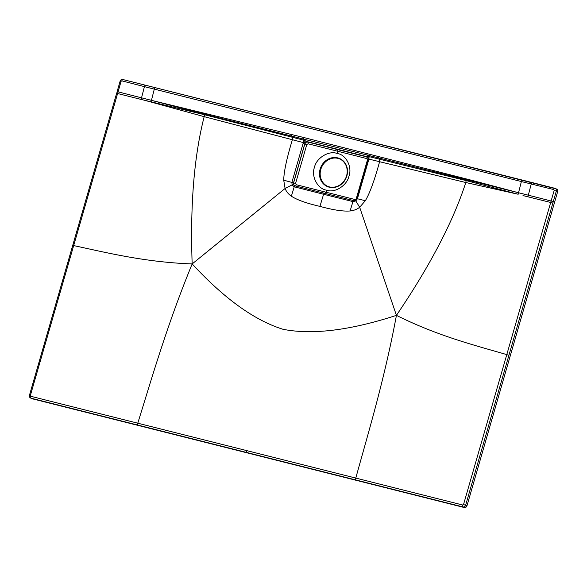 <?xml version="1.0" encoding="UTF-8"?>
<svg xmlns="http://www.w3.org/2000/svg" width="587" height="587" viewBox="0 0 587 587"><rect width="100%" height="100%" fill="white"/><g stroke="black" fill="none" stroke-linecap="round" stroke-linejoin="round"><path stroke-width="0.88" d="M246.98 452.555L355.986 479.997A1.666 0.719 -75.9 0 1 355.788 478.082L246.789 450.625A1.666 0.719 104.1 0 0 246.98 452.555L30.972 398.177A2.326 2.091 114.6 0 1 30.649 398.067L31.969 398.668A2.326 2.091 -65.4 0 0 32.292 398.786L464.288 507.528A2.326 2.091 -65.4 0 0 466.966 505.811L557.65 191.641A2.326 2.091 -65.4 0 0 556.579 189.007L155.445 87.742A1.666 0.719 104.1 0 0 155.386 87.72A1.666 0.719 104.1 0 0 154.293 89.151L151.453 100.34L141.533 97.831L144.431 86.641L521.373 181.552L518.534 192.741L472.491 180.502L303.582 137.468L303.64 139.082L304.462 140.359L204.393 114.692L151.086 101.845L151.453 100.34L197.716 112.477L367.014 155.034L367.844 156.311L465.939 180.532L518.167 194.246L518.534 192.741L367.014 155.034L366.956 153.427M30.766 396.284L30.37 395.499L73.669 245.586C105.3 252.322 144.167 262.191 192.169 263.93C166.891 325.286 151.373 379.73 137.762 423.198L30.766 396.284A1.666 0.719 -75.9 0 0 30.972 398.177L32.292 398.786M72.861 245.52L73.669 245.586L118.075 91.858L141.533 97.831L141.071 99.423L151.086 101.845M116.784 93.377L117.099 91.689L118.075 91.858L121.061 81.336L121.825 80.845L144.431 86.641A1.666 0.712 104.1 0 1 145.517 85.232A1.666 0.712 104.1 0 1 145.576 85.254L155.445 87.742M355.986 479.997L462.967 506.926A2.326 2.091 -65.4 0 0 465.645 505.202L556.329 191.032C556.469 189.359 556.006 188.442 554.935 188.288A1.666 0.726 104.1 0 0 554.876 188.273A1.666 0.726 104.1 0 0 553.805 189.586L521.373 181.552A1.666 0.719 104.1 0 1 522.467 180.121L122.888 79.524C121.296 79.443 120.372 79.993 120.122 81.175L117.099 91.689M303.442 140.029A2.495 1.005 -75.5 0 1 303.42 142.612L204.173 116.659L146.068 100.693M204.393 114.692A2.495 1.013 -75 0 1 204.173 116.659C194.084 156.237 190.078 205.325 192.169 263.93C224.307 298.688 254.619 320.487 283.117 329.314C312.467 335.045 350.241 330.393 396.43 315.351C430.073 265.735 453.193 221.46 465.807 182.52L518.167 194.246M151.453 100.34L303.582 137.468M552.851 203.146L550.687 202.471L554.201 190.371L553.805 189.586M553.306 201.554L528.322 195.192L531.22 184.01A1.666 0.726 104.1 0 1 532.321 182.601L555.258 188.405M508.922 355.289L506.786 354.614C476.24 345.699 438.012 336.16 396.43 315.351C384.404 380.046 367.836 434.219 355.788 478.082L462.761 505.025L463.525 504.534L550.687 202.471L523.002 195.574M246.789 450.625L137.762 423.198A1.666 0.719 -75.9 0 0 137.96 425.113M368.746 156.472A2.495 1.152 -76.3 0 1 368.841 159.084L379.591 161.711C374.499 180.348 369.744 193.35 365.334 200.717L359.67 207.262L396.43 315.351M336.593 149.017A1.328 0.572 104.1 0 0 336.725 149.142L306.59 141.482L366.633 156.59L367.844 156.311L368.687 159.921L357.417 198.751L355.795 200.923L359.67 207.262C356.984 209.346 353.792 210.586 350.094 210.968C343.241 211.54 333.189 210.014 319.93 206.382L323.591 194.275L352.948 201.59L350.094 210.968M291.651 134.496A1.666 0.719 104 0 0 291.702 136.096L292.363 137.189L292.377 139.757C286.757 158.263 283.873 171.734 283.719 180.172L285.091 188.486L192.169 263.93M295.224 185.94C293.874 185.463 293.339 184.428 293.632 182.828L304.844 143.984C305.79 142.23 306.81 141.584 307.926 142.025L303.42 142.612L303.105 143.411L291.908 182.263L292.077 184.883L285.091 188.486C286.287 191.553 288.378 194.121 291.372 196.19C296.993 199.896 306.509 203.293 319.93 206.382M518.534 192.741L528.322 195.192L527.86 196.784M465.939 180.532A2.495 1.145 -76.7 0 1 465.807 182.52L379.591 161.711L379.569 159.143L378.916 158.05A1.666 0.719 104.3 0 1 378.872 156.45M357.417 198.751L365.334 200.717M367.014 156.949L337.686 149.626L337.863 151.402L337.254 153.523C345.882 154.418 352.442 167.016 348.979 176.078C347.093 185.529 334.634 193.402 326.68 190.166L326.064 192.294L325.022 193.512M326.68 190.166C317.802 189.161 310.963 176.438 314.441 167.383C316.305 157.918 329.05 150.184 337.254 153.523M305.203 142.663A2.495 1.739 -68.6 0 1 307.111 141.687L307.867 141.995C306.348 141.753 305.306 142.399 304.748 143.932L293.515 182.777L293.581 184.589L295.078 185.881L353.77 200.651L324.472 193.284A1.328 0.572 104.1 0 0 324.435 193.27A1.328 0.572 104.1 0 0 323.598 194.275L294.226 186.805L291.372 196.19M293.581 184.589A1.328 0.484 156.9 0 0 292.077 184.883L294.226 186.805L295.078 185.881L324.472 193.284M355.744 200.24L355.795 200.923L352.948 201.59L353.8 200.666M356.691 198.817L355.032 199.514L296.222 184.707L295.569 183.445L283.719 180.172M304.748 142.736A2.495 1.24 -54.2 0 1 306.59 141.482L304.462 140.359L303.853 142.582M336.725 149.142L366.633 156.59A2.495 2.348 -146 0 1 368.115 158.688L368.541 158.864M368.056 158.483L368.056 158.483A2.495 2.473 146.6 0 0 366.325 156.59L367.044 156.964M356.25 198.714L367.462 159.869L366.824 158.585A1.563 0.719 103.9 0 0 366.596 156.795L366.992 156.934M329.256 187.202A15.291 13.743 114.6 0 1 320.12 169.173A15.291 13.743 114.6 0 1 337.723 157.888A15.291 13.743 -65.4 0 1 346.866 175.909A15.291 13.743 -65.4 0 1 329.256 187.202M346.572 175.836A14.961 13.45 -65.4 0 0 339.704 158.93A14.961 13.45 -65.4 0 0 320.407 169.247A14.961 13.45 -65.4 0 0 327.275 186.152A14.961 13.45 -65.4 0 0 346.572 175.836M339.902 159.026A14.961 13.45 -65.4 0 0 320.803 169.43A14.961 13.45 -65.4 0 0 327.473 186.24M29.577 395.44L30.37 395.499M30.649 398.067C29.658 397.619 29.255 396.709 29.438 395.344L116.644 93.282L141.071 99.423M120.262 81.263L121.061 81.336M145.576 85.254L122.94 79.546A1.666 0.712 104.1 0 0 122.881 79.524A1.666 0.712 104.1 0 0 121.825 80.845M554.201 190.371L557.65 191.641M463.525 504.534L466.966 505.811M462.761 505.025A1.666 0.719 -75.9 0 0 462.967 506.926L464.288 507.528M522.525 180.143A1.666 0.719 104.1 0 0 522.467 180.121L532.328 182.601A1.666 0.726 104.1 0 1 532.38 182.623M355.032 199.514A1.563 0.719 -76 0 1 354.24 200.71M366.824 158.585L308.058 143.793A1.563 0.631 104.3 0 0 307.926 142.025L337.686 149.626M295.569 183.445L306.781 144.593L308.058 143.793M296.222 184.707A1.563 0.631 -75.7 0 1 295.261 185.954M306.781 144.593L303.105 143.411M368.086 159.877L368.687 159.921M353.77 200.651L355.605 200.226L356.742 198.648L367.976 159.803L368.086 158.681L367.198 157.059"/></g></svg>

